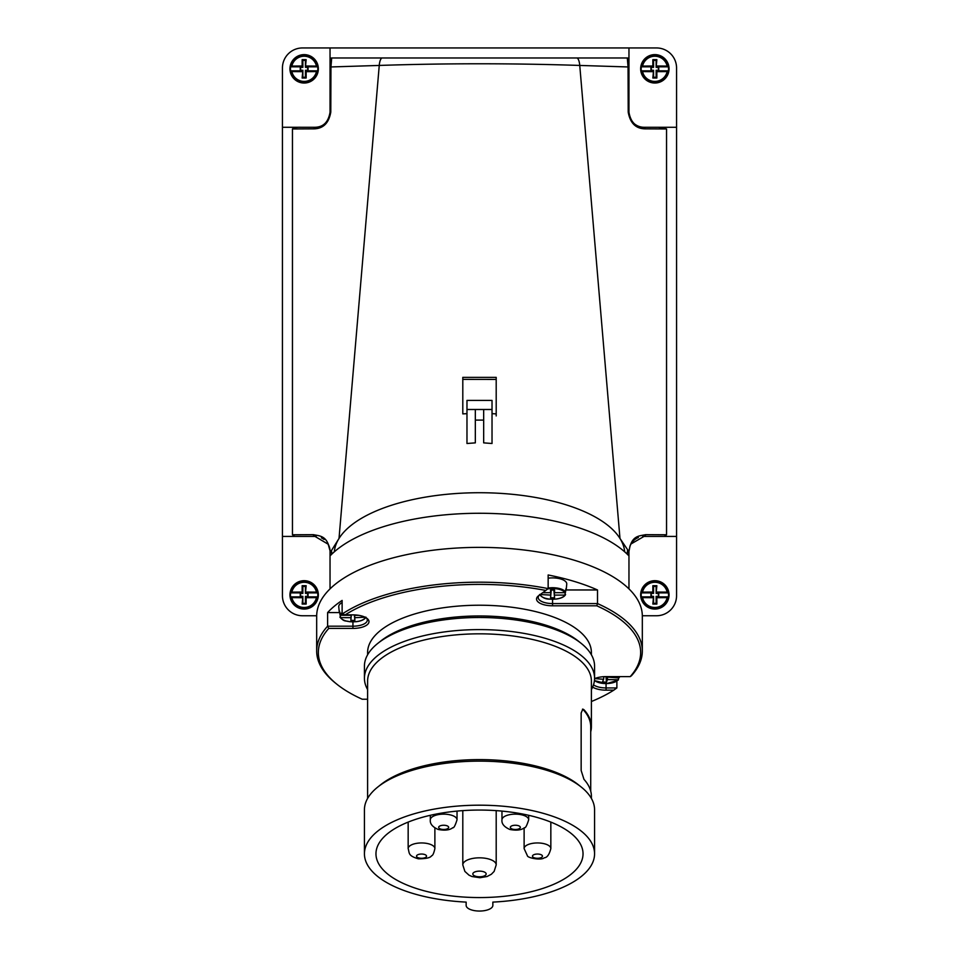 <?xml version="1.0" encoding="UTF-8"?>
<svg xmlns="http://www.w3.org/2000/svg" width="959" height="959" viewBox="0 0 959 959"><rect width="100%" height="100%" fill="white"/><g stroke="black" fill="none" stroke-linecap="round" stroke-linejoin="round"><path stroke-width="1.44" d="M334.307 551.821A145.288 61.4 0 0 1 339.018 538.467L331.514 550.478L330.088 551.281A1.666 0.695 180 0 0 330.04 551.449L330.04 555.908A161.16 68.113 0 0 1 479.5 513.269A161.16 68.113 0 0 1 628.96 555.908L628.96 551.461A1.666 1.51 180 0 1 627.294 552.971L627.294 554.218M607.371 676.61L607.538 679.559L606.436 682.209L602.492 681.909L603.595 679.272L594.688 678.6M608.773 676.61L608.521 677.198L618.663 677.953L618.387 679.775L607.538 679.559M618.387 679.775L617.668 680.315A12.623 5.334 0 0 1 606.076 683.563A12.623 5.334 0 0 1 594.46 680.339M618.076 676.61A12.623 5.334 0 0 1 618.663 677.953L619.43 676.61M602.636 676.766L604.697 676.634M466.973 443.502L475.328 442.866L475.328 409.493L475.328 420.102L483.672 420.102L483.672 442.866L483.672 409.493L466.973 409.493L466.973 443.502L466.973 413.665L462.801 413.88L462.801 377.355L496.199 377.355L496.199 413.88L492.027 413.665M483.672 442.866L492.027 443.502L492.027 400.406L466.973 400.406L466.973 409.493M628.96 588.886L628.96 551.437L630.039 545.899L630.938 544.005L643.992 536.429A15.032 15.032 0 0 0 642.746 536.477M330.088 551.281C327.582 535.47 320.078 536.069 313.413 534.666L292.459 534.762L292.459 128.95L313.977 128.854C323.303 128.614 328.901 123.028 330.795 112.071L330.951 66.95L379.249 65.44C446.079 63.222 512.909 63.222 579.751 65.44L628.049 66.95L628.205 112.071C630.123 123.052 635.733 128.638 645.023 128.854L666.541 128.95L666.541 534.762L645.587 534.666C638.922 536.165 631.274 535.29 628.912 551.641L628.972 551.221M313.413 534.666A1.666 1.594 90 0 0 315.008 536.429L328.182 544.221L330.016 550.682M331.706 554.218L331.706 552.971A1.666 1.51 180 0 1 330.04 551.461A15.032 15.032 0 0 0 327.498 543.106M324.082 539.485A15.032 15.032 0 0 0 321.373 537.843M316.158 536.477A15.032 15.032 0 0 0 315.008 536.429L294.689 536.429L292.459 534.762M302.481 615.75L316.674 615.75L302.481 615.75A20.043 20.043 0 0 1 282.437 595.707L282.437 536.429L303.991 536.429M645.587 534.666A1.666 1.594 -90 0 1 643.992 536.429L676.563 536.429L676.563 595.707A20.043 20.043 0 0 1 656.519 615.75L642.326 615.75M628.912 551.641L619.982 538.467A145.288 61.4 0 0 1 624.693 551.821M638.382 537.519A15.032 15.032 0 0 0 630.339 545.192M382.293 57.972A10.022 3.153 90 0 0 379.249 65.44L339.018 538.467A145.288 61.4 0 0 1 362.802 517.548A145.288 61.4 0 0 1 479.5 492.722A145.288 61.4 0 0 1 566.05 504.806A145.288 61.4 0 0 1 619.982 538.467L579.751 65.44A10.022 3.153 -90 0 0 576.707 57.972L331.706 57.972A1.666 1.666 0 0 0 330.04 59.638L330.04 112.251L330.795 112.071M528.685 819.789A13.354 5.646 180 0 0 515.331 814.143A13.354 5.646 180 0 0 501.965 819.789C501.461 823.697 504.086 826.922 509.84 829.463C516.493 830.734 521.36 830.146 524.441 827.713C525.472 828.192 526.887 825.555 528.685 819.789L528.685 815.306M457.035 819.789A13.354 5.646 180 0 0 443.669 814.143A13.354 5.646 180 0 0 430.315 819.789C429.8 823.697 432.425 826.922 438.179 829.463C444.832 830.734 449.699 830.146 452.78 827.713C453.811 828.192 455.225 825.555 457.035 819.789L457.035 811.098M462.801 864.886L464.875 871.419L469.047 875.195L471.996 876.538L479.968 877.725L487.076 876.514L491.356 874.26L494.137 871.407L496.199 864.886A16.699 7.061 180 0 0 479.5 857.826A16.699 7.061 180 0 0 462.801 864.886L462.801 810.631M653.559 603.343L656.136 603.343L656.136 596.354L656.855 597.721L656.855 604.062L652.851 604.062L653.559 603.343L653.559 596.354L651.509 596.354L650.957 592.878L650.957 596.882L651.509 596.354M656.855 604.062L656.136 603.343M656.136 586.405L653.559 586.405L653.559 593.405L652.851 592.039L652.851 585.697L656.855 585.697L656.136 586.405L656.136 593.405L658.186 593.405L658.749 596.882L658.749 592.878L658.186 593.405M652.851 585.697L653.559 586.405M652.851 604.062L653.559 596.354M652.851 597.721L641.847 597.613L641.331 596.882L650.957 596.882M658.749 596.882L668.375 596.882L667.848 597.613L656.855 597.721M658.186 596.354L656.136 596.354M651.509 593.405L653.559 593.405M656.855 585.697L656.136 593.405M650.957 592.878L641.331 592.878L641.847 592.135L652.851 592.039M656.855 592.039L667.848 592.135L668.375 592.878L658.749 592.878M641.331 592.878A13.666 13.666 0 0 0 641.331 596.882M668.375 596.882A13.666 13.666 0 0 0 668.375 592.878M669.01 595.875A14.193 14.193 0 0 1 651.736 608.725A14.193 14.193 0 0 1 641.631 589.713A14.193 14.193 0 0 1 669.01 595.875M653.559 77.295L656.136 77.295L656.136 70.295L656.855 71.661L656.855 78.015L652.851 78.015L653.559 77.295L653.559 70.295L651.509 70.295L650.957 66.818L650.957 70.834L651.509 70.295M656.855 78.015L656.136 77.295M656.136 60.357L653.559 60.357L653.559 67.346L652.851 65.991L652.851 59.638L656.855 59.638L656.136 60.357L656.136 67.346L658.186 67.346L658.749 70.834L658.749 66.818L658.186 67.346M652.851 59.638L653.559 60.357M652.851 78.015L653.559 70.295M652.851 71.661L641.847 71.565L641.331 70.834L650.957 70.834M658.749 70.834L668.375 70.834L667.848 71.565L656.855 71.661M658.186 70.295L656.136 70.295M651.509 67.346L653.559 67.346M656.855 59.638L656.136 67.346M650.957 66.818L641.331 66.818L641.847 66.087L652.851 65.991M656.855 65.991L667.848 66.087L668.375 66.818L658.749 66.818M641.331 66.818A13.666 13.666 0 0 0 641.331 70.834M668.375 70.834A13.666 13.666 0 0 0 668.375 66.818M669.01 69.827A14.193 14.193 0 0 1 651.736 82.678A14.193 14.193 0 0 1 641.631 63.654A14.193 14.193 0 0 1 669.01 69.827M302.864 603.343L305.442 603.343L305.442 596.354L306.149 597.721L306.149 604.062L302.145 604.062L302.864 603.343L302.864 596.354L300.814 596.354L300.251 592.878L300.251 596.882L300.814 596.354M306.149 604.062L305.442 603.343M305.442 586.405L302.864 586.405L302.864 593.405L302.145 592.039L302.145 585.697L306.149 585.697L305.442 586.405L305.442 593.405L307.491 593.405L308.043 596.882L308.043 592.878L307.491 593.405M302.145 585.697L302.864 586.405M302.145 604.062L302.864 596.354M302.145 597.721L291.152 597.613L290.625 596.882L300.251 596.882M308.043 596.882L317.669 596.882L317.153 597.613L306.149 597.721M307.491 596.354L305.442 596.354M300.814 593.405L302.864 593.405M306.149 585.697L305.442 593.405M300.251 592.878L290.625 592.878L291.152 592.135L302.145 592.039M306.149 592.039L317.153 592.135L317.669 592.878L308.043 592.878M290.625 592.878A13.666 13.666 0 0 0 290.625 596.882M317.669 596.882A13.666 13.666 0 0 0 317.669 592.878M318.304 595.875A14.193 14.193 0 0 1 301.03 608.725A14.193 14.193 0 0 1 290.925 589.713A14.193 14.193 0 0 1 318.304 595.875M305.442 60.357L302.864 60.357L302.864 67.346L302.145 65.991L302.145 59.638L306.149 59.638L305.442 60.357L305.442 67.346L307.491 67.346L308.043 70.834L308.043 66.818L307.491 67.346M302.145 59.638L302.864 60.357M302.864 77.295L305.442 77.295L305.442 70.295L306.149 71.661L306.149 78.015L302.145 78.015L302.864 77.295L302.864 70.295L300.814 70.295L300.251 66.818L300.251 70.834L300.814 70.295M306.149 78.015L305.442 77.295M306.149 59.638L305.442 67.346M306.149 65.991L317.153 66.087L317.669 66.818L308.043 66.818M300.251 66.818L290.625 66.818L291.152 66.087L302.145 65.991M300.814 67.346L302.864 67.346M307.491 70.295L305.442 70.295M302.145 78.015L302.864 70.295M308.043 70.834L317.669 70.834L317.153 71.565L306.149 71.661M302.145 71.661L291.152 71.565L290.625 70.834L300.251 70.834M317.669 70.834A13.666 13.666 0 0 0 317.669 66.818M290.625 66.818A13.666 13.666 0 0 0 290.625 70.834M289.99 67.825A14.193 14.193 0 0 1 307.264 54.975A14.193 14.193 0 0 1 317.369 73.999A14.193 14.193 0 0 1 289.99 67.825M606.436 682.209L606.016 676.61M603.595 679.272L603.882 676.85M550.838 590.001L550.562 592.686L550.562 590.001L554.566 590.001L554.566 592.686L554.29 590.001M551.269 590.049L553.846 590.001L554.566 597.769L550.562 597.769L551.269 590.049M554.11 590.001L554.566 597.769M554.566 592.686L564.863 592.686L566.086 588.49A13.666 5.778 180 0 1 566.218 589.581L566.745 584.139A14.193 5.994 180 0 0 548.152 578.193M542.722 592.686L550.562 592.686M550.562 597.769L551.017 590.001M565.846 590.193L564.863 595.083L554.566 595.083M550.562 595.083L539.569 594.484M565.558 594.484L564.863 595.083A12.623 5.334 0 0 1 552.564 599.219A12.623 5.334 0 0 1 540.265 595.083M566.086 590.193A13.666 5.778 180 0 0 566.218 589.581M354.674 614.899L354.854 620.389L350.85 620.365L351.366 614.863M354.854 620.389L354.351 614.887M350.97 615.282L340.673 615.246A12.623 5.334 0 0 1 342.123 613.748M354.974 615.306L358.702 615.318M350.85 620.365L351.174 614.863M365.918 617.152L354.914 617.704M350.91 617.68L340.625 617.644L339.678 612.753M339.402 612.741A13.666 5.778 180 0 1 339.282 612.19A13.666 5.778 180 0 1 339.438 611.051L340.673 615.246M365.211 617.74A12.623 5.334 0 0 1 352.828 621.828A12.623 5.334 0 0 1 340.625 617.644L339.918 617.045M342.123 602.624A14.193 5.994 180 0 0 338.791 606.028A14.193 5.994 180 0 0 338.755 606.747L339.282 612.19M496.199 415.918L496.199 379.428L462.801 379.38L462.801 377.355M462.801 413.88L462.801 379.38M496.199 377.355L496.199 379.428M492.027 409.493L483.672 409.493M666.541 534.762L664.311 536.429L655.009 536.429M628.205 112.071L628.96 112.251L628.96 59.638L627.294 57.972A1.666 1.666 0 0 1 628.96 59.638L628.96 47.95L656.519 47.95A20.043 20.043 0 0 1 676.563 67.993L676.563 536.429L664.311 536.429M576.707 57.972L627.294 57.972L628.049 66.95L628.96 67.13M645.023 128.854A1.666 1.019 -90 0 0 643.992 127.271C635.661 127.127 630.65 122.117 628.96 112.251L628.96 47.95L656.519 47.95M676.563 127.271L643.992 127.271L658.473 127.271L666.541 128.95M627.294 57.972L331.706 57.972L330.951 66.95L330.04 67.13M282.437 536.429L282.437 67.993A20.043 20.043 0 0 1 302.481 47.95L330.04 47.95L330.04 112.251C328.374 122.093 323.363 127.103 315.008 127.271A1.666 1.019 90 0 0 313.977 128.854M330.04 59.638L331.706 57.972M315.008 127.271L300.527 127.271C296.547 127.139 293.862 127.703 292.459 128.95M330.04 47.95L628.96 47.95M282.437 67.993L282.437 127.271L300.527 127.271M635.134 124.382A15.032 15.032 0 0 0 643.992 127.271M330.04 555.908L330.04 588.886M367.609 654.793L367.609 652.516A111.891 47.291 0 0 1 479.5 605.225A111.891 47.291 0 0 1 591.391 652.516L591.391 654.793M367.609 689.581A115.068 48.633 0 0 1 364.432 678.241L364.432 666.133A115.068 48.633 0 0 1 377.714 643.453L380.519 641.211A111.891 47.291 0 0 1 479.5 615.966A111.891 47.291 0 0 1 578.481 641.211L581.286 643.453A115.068 48.633 0 0 1 594.568 666.133L594.568 678.241A115.068 48.633 0 0 1 591.391 689.581M377.714 643.453A115.068 48.633 0 0 1 479.5 617.5A115.068 48.633 0 0 1 581.286 643.453M364.432 678.241A115.068 48.633 0 0 1 479.5 629.607A115.068 48.633 0 0 1 594.568 678.241M367.609 798.427L367.609 681.118A111.891 47.291 0 0 1 479.5 633.827A111.891 47.291 0 0 1 591.391 681.118L591.391 726.67A111.891 47.291 0 0 1 590.72 731.837M466.146 902.107L466.146 905.404L466.146 902.107A115.068 48.633 0 0 1 364.432 853.81L364.432 809.768A115.068 48.633 0 0 1 377.714 787.087L380.519 784.846A111.891 47.291 0 0 1 479.5 759.6A111.891 47.291 0 0 1 578.481 784.846L581.286 787.087A115.068 48.633 0 0 1 594.568 809.768L594.568 853.81A115.068 48.633 0 0 1 492.854 902.107L492.854 905.404L492.854 902.107M591.391 798.427L591.391 796.294A111.891 47.291 180 0 0 583.971 779.355L581.154 770.485L581.154 712.969L582.844 709.109L583.971 709.732A111.891 47.291 0 0 1 591.391 726.67M364.432 853.81A115.068 48.633 0 0 1 479.5 805.188A115.068 48.633 0 0 1 594.568 853.81M377.714 787.087A115.068 48.633 0 0 1 479.5 761.134A115.068 48.633 0 0 1 581.286 787.087M466.146 905.404A13.354 5.646 180 0 0 479.5 911.05A13.354 5.646 180 0 0 492.854 905.404M479.5 810.055A103.536 43.754 0 0 1 583.036 853.81A103.536 43.754 0 0 1 479.5 897.564A103.536 43.754 0 0 1 375.964 853.81A103.536 43.754 0 0 1 479.5 810.055M566.158 589.965L597.505 589.965L597.505 603.583L596.786 605.8A161.16 68.113 0 0 1 630.231 676.61L631.382 675.795A162.826 68.808 180 0 0 642.326 650.993A162.826 68.808 180 0 0 597.505 603.583L552.564 603.583A14.361 6.066 0 0 1 538.203 597.517A14.361 6.066 0 0 1 539.306 595.191M616.877 681.178L616.877 687.939L606.064 687.939A14.361 6.066 0 0 1 593.501 684.822M590.72 791.139L590.72 726.67A111.22 47.003 0 0 0 583.252 709.732L582.485 709.181M597.505 589.965A162.826 68.808 180 0 0 548.152 574.98L548.152 588.598A162.826 68.808 180 0 0 342.123 614.06L342.123 600.43A162.826 68.808 180 0 0 327.618 612.573L327.618 626.191A162.826 68.808 180 0 0 316.674 650.993A162.826 68.808 180 0 0 335.458 683.084L336.933 684.27A161.16 68.113 0 0 1 328.769 628.421L327.618 626.191L352.936 626.191L352.936 621.888M342.123 614.06L345.204 614.863A161.16 68.113 0 0 1 545.791 590.432L538.682 595.647A16.027 6.773 180 0 0 538.383 595.875A16.027 6.773 180 0 0 552.564 605.8L596.786 605.8M316.674 650.993L316.674 616.181A162.826 68.808 0 0 1 479.5 547.373A162.826 68.808 0 0 1 642.326 616.181L642.326 650.993M366.29 617.884A14.361 6.066 0 0 1 367.309 620.125A14.361 6.066 0 0 1 352.936 626.191L352.936 628.421A16.027 6.773 180 0 0 367.129 618.483A16.027 6.773 180 0 0 352.936 614.863L345.204 614.863M327.618 612.573L339.354 612.573M367.609 699.219L362.214 699.219A161.16 68.113 0 0 1 336.933 684.27M630.231 676.61L606.064 676.61A16.027 6.773 180 0 0 594.556 678.66M592.638 687.088A16.027 6.773 180 0 0 606.064 690.156L613.796 690.156A161.16 68.113 0 0 1 591.391 701.52M616.877 687.939L613.796 690.156M545.791 590.432L548.152 588.598M328.769 628.421L352.936 628.421M676.563 536.429L676.563 595.707M627.486 550.478L627.294 552.971M331.706 552.971L331.514 550.478M520.341 827.365A5.011 2.122 0 0 1 512.825 829.199A5.011 2.122 0 0 1 512.825 825.531A5.011 2.122 0 0 1 520.341 827.365M541.02 857.658A5.011 2.122 0 0 1 532.629 856.711A5.011 2.122 0 0 1 538.766 854.121A5.011 2.122 0 0 1 541.02 857.658M550.838 848.595A13.354 5.646 180 0 0 537.472 842.949A13.354 5.646 180 0 0 524.117 848.595L527.39 855.728C527.366 857.897 541.284 860.667 544.268 857.778C547.109 857.658 549.291 854.601 550.838 848.595L550.838 822.091M448.68 827.365A5.011 2.122 0 0 1 441.164 829.199A5.011 2.122 0 0 1 441.164 825.531A5.011 2.122 0 0 1 448.68 827.365M425.065 854.661A5.011 2.122 0 0 1 422.823 858.209A5.011 2.122 0 0 1 416.686 855.62A5.011 2.122 0 0 1 425.065 854.661M430.975 844.603A13.354 5.646 180 0 0 416.422 843.381A13.354 5.646 180 0 0 408.162 848.595C409.625 853.114 407.719 855.704 418.364 858.808C426.072 858.784 430.483 857.766 431.598 855.752C432.737 855.68 433.84 853.294 434.883 848.595A13.354 5.646 180 0 0 430.975 844.603M472.823 873.961A6.677 2.829 0 0 1 482.845 871.515A6.677 2.829 0 0 1 482.845 876.406A6.677 2.829 0 0 1 472.823 873.961M667.14 597.721A12.623 12.623 0 0 1 642.554 597.721M642.554 592.039A12.623 12.623 0 0 1 667.14 592.039M641.847 597.613A13.282 13.282 0 0 0 667.848 597.613M667.848 592.135A13.282 13.282 0 0 0 641.847 592.135M667.14 71.661A12.623 12.623 0 0 1 642.554 71.661M642.554 65.991A12.623 12.623 0 0 1 667.14 65.991M641.847 71.565A13.282 13.282 0 0 0 667.848 71.565M667.848 66.087A13.282 13.282 0 0 0 641.847 66.087M316.446 597.721A12.623 12.623 0 0 1 291.86 597.721M291.86 592.039A12.623 12.623 0 0 1 316.446 592.039M291.152 597.613A13.282 13.282 0 0 0 317.153 597.613M317.153 592.135A13.282 13.282 0 0 0 291.152 592.135M291.86 65.991A12.623 12.623 0 0 1 316.446 65.991M316.446 71.661A12.623 12.623 0 0 1 291.86 71.661M317.153 66.087A13.282 13.282 0 0 0 291.152 66.087M291.152 71.565A13.282 13.282 0 0 0 317.153 71.565M619.334 677.498A13.282 5.61 180 0 0 619.094 676.61M547.685 588.958A12.623 5.334 0 0 1 564.863 592.686M565.558 592.171A13.282 5.61 180 0 0 548.152 588.035M342.123 612.681A13.282 5.61 180 0 0 339.966 614.731M552.564 605.8L552.564 599.279M606.064 690.156L606.064 683.635M583.252 709.732L583.971 709.732M328.182 544.221L328.889 545.707M630.039 545.899L630.938 544.005M501.965 811.098L501.965 819.789M524.117 827.929L524.117 848.595M430.315 815.306L430.315 819.789M408.162 822.091L408.162 848.595M434.883 827.929L434.883 848.595M496.199 810.631L496.199 864.886M594.424 680.602L606.651 683.623L618.207 680.123M565.498 594.7C564.168 596.954 561.027 598.404 556.088 599.075C549.531 598.764 545.635 600.718 539.629 594.7M365.847 617.38C364.48 619.598 361.339 621.036 356.436 621.684L349.388 621.684C345.24 620.281 344.904 622.403 339.977 617.248"/></g></svg>
